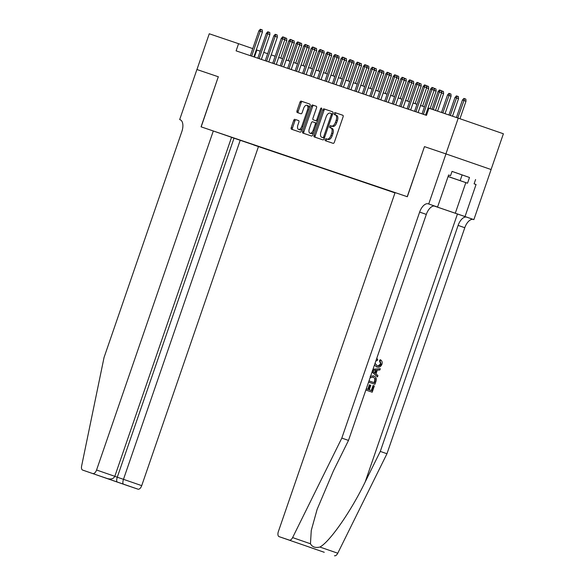 <?xml version="1.0" encoding="UTF-8"?>
<svg xmlns="http://www.w3.org/2000/svg" width="585" height="585" viewBox="0 0 585 585"><rect width="100%" height="100%" fill="white"/><g stroke="black" fill="none" stroke-linecap="round" stroke-linejoin="round"><path stroke-width="0.88" d="M325.194 139.552A1.038 0.541 -70.9 0 0 325.362 140.707A1.038 0.541 -70.9 0 0 325.37 140.707L333.15 143.347A1.484 0.775 -70.9 0 0 334.371 142.192L343.073 116.912A1.484 0.775 -70.9 0 0 342.825 115.26L335.037 112.62A1.038 0.541 -70.9 0 0 334.189 113.431A1.038 0.541 -70.9 0 0 334.357 114.587L335.366 114.931A4.753 2.479 -70.9 0 1 335.373 114.931A4.753 2.479 -70.9 0 1 336.163 120.218L335.439 122.323A4.753 2.479 -70.9 0 1 331.549 126.024L330.54 125.68A1.038 0.541 -70.9 0 0 329.691 126.492A1.038 0.541 -70.9 0 0 329.86 127.647L330.869 127.991A4.753 2.479 -70.9 0 1 330.876 127.991A4.753 2.479 -70.9 0 1 331.666 133.278L330.942 135.384A4.753 2.479 -70.9 0 1 327.052 139.084L326.042 138.74A1.038 0.541 -70.9 0 0 325.194 139.552M332.097 128.415L330.876 127.991L332.09 128.415A4.753 2.479 -70.9 0 0 332.09 128.415A4.753 2.479 -70.9 0 1 332.887 133.702L332.163 135.808A4.753 2.479 -70.9 0 1 328.273 139.501L327.264 139.164A1.038 0.541 -70.9 0 0 326.415 139.969A1.038 0.541 -70.9 0 0 326.525 141.095M342.898 115.296L336.258 113.044A1.038 0.541 -70.9 0 0 335.402 113.856A1.038 0.541 -70.9 0 0 335.519 114.982M335.38 114.938L336.587 115.355A4.753 2.479 -70.9 0 0 336.587 115.355A4.753 2.479 -70.9 0 1 337.384 120.642L336.66 122.748A4.753 2.479 -70.9 0 1 332.77 126.448L331.761 126.104A1.038 0.541 -70.9 0 0 330.905 126.916A1.038 0.541 -70.9 0 0 331.022 128.042M294.898 119.325A1.484 0.775 -70.9 0 0 293.685 120.481L291.242 127.574A1.484 0.775 -70.9 0 0 291.491 129.226L300.142 132.159A1.484 0.775 -70.9 0 0 301.355 131.003L310.057 105.724A1.484 0.775 -70.9 0 0 309.816 104.079A1.484 0.775 -70.9 0 0 309.809 104.071L301.165 101.146A1.484 0.775 -70.9 0 0 299.944 102.302L296.997 110.865A1.484 0.775 -70.9 0 0 297.246 112.517L300.946 113.775A1.484 0.775 -70.9 0 0 302.167 112.612L303.63 108.371A3.971 2.069 -70.9 0 1 306.884 105.278A3.971 2.069 -70.9 0 1 307.549 109.695L301.816 126.338A3.971 2.069 -70.9 0 1 298.555 129.424A3.971 2.069 -70.9 0 1 297.897 125.007L298.855 122.236A1.484 0.775 -70.9 0 0 298.606 120.583L296.12 119.749A1.484 0.775 -70.9 0 0 294.906 120.905L292.463 127.998A1.484 0.775 -70.9 0 0 292.639 129.614M218.41 76.803L196.948 69.527L209.262 33.769L238.563 43.692L236.106 50.851L426.472 115.362L428.937 108.21L458.238 118.141L445.924 153.899L424.461 146.63L407.226 196.692L201.174 126.872L218.3 76.767L201.064 126.828L213.306 130.981L96.569 470.004L114.814 476.322L231.55 137.299L213.306 130.981M314.035 135.296A1.484 0.775 -70.9 0 0 314.284 136.948L322.927 139.881A1.484 0.775 -70.9 0 0 324.148 138.725L332.85 113.453A1.484 0.775 -70.9 0 0 332.602 111.801L323.951 108.868A1.484 0.775 -70.9 0 0 322.737 110.024L314.035 135.296L315.256 135.72A1.484 0.775 -70.9 0 0 315.425 137.336M311.534 136.02L302.891 133.088A1.484 0.775 -70.9 0 0 302.891 133.088A1.484 0.775 -70.9 0 1 302.642 131.435L311.344 106.163A1.484 0.775 -70.9 0 1 312.558 105.007L316.258 106.258A1.484 0.775 -70.9 0 1 316.507 107.911L312.975 118.163A1.484 0.775 -70.9 0 0 313.224 119.815A1.484 0.775 -70.9 0 0 313.231 119.815L315.681 120.649A1.484 0.775 -70.9 0 0 316.902 119.494L320.573 108.817A1.038 0.541 -70.9 0 1 321.428 108.013A1.038 0.541 -70.9 0 1 321.596 109.168L312.748 134.864A1.484 0.775 -70.9 0 1 311.534 136.02M231.536 137.336L394.985 192.889M253.693 144.97L394.999 192.853M395.08 192.611L218.066 132.627M491.078 169.54L503.392 133.775L458.238 118.141M260.215 51.166L256.296 49.835M252.757 48.614L238.563 43.692M428.893 108.327L428.001 108.028M424.454 106.828L420.535 105.497M416.988 104.298L413.068 102.967M409.522 101.768L405.602 100.437M402.056 99.238L398.136 97.907M394.59 96.708L390.67 95.377M387.124 94.178L383.204 92.847M379.658 91.648L375.738 90.317M372.199 89.117L368.272 87.787M364.733 86.587L360.806 85.256M357.267 84.057L353.347 82.726M349.801 81.527L345.881 80.196M342.335 78.997L338.415 77.666M334.869 76.467L330.949 75.136M327.403 73.937L323.483 72.606M319.936 71.407L316.017 70.076M312.47 68.876L308.551 67.546M305.004 66.346L301.085 65.015M297.538 63.816L293.619 62.485M290.072 61.286L286.153 59.962M282.606 58.756L278.687 57.432M275.14 56.226L271.221 54.902M267.674 53.696L263.755 52.372M254.446 57.067L256.866 50.032M424.461 146.63L407.335 196.736L395.094 192.582L278.358 531.611A4.541 2.362 -70.9 0 0 279.111 536.657L289.312 540.109A4.541 2.362 -70.9 0 0 292.61 537.586L341.815 438.099L419.642 212.084A10.588 5.521 109.1 0 1 428.315 203.843L428.725 203.982L445.967 153.913L424.578 146.667M332.675 111.83L325.172 109.293A1.484 0.775 -70.9 0 0 323.958 110.448L315.256 135.72M322.803 137.643A1.038 0.541 -70.9 0 0 323.651 136.832L331.293 114.645A1.038 0.541 -70.9 0 0 331.117 113.49L330.057 113.132A4.753 2.479 -70.9 0 0 326.159 116.832L320.938 131.991A4.753 2.479 -70.9 0 0 321.728 137.278A4.753 2.479 -70.9 0 0 321.735 137.278L324.024 138.06A1.038 0.541 -70.9 0 0 324.412 137.965M332.58 114.229A1.038 0.541 -70.9 0 0 332.339 113.914L331.117 113.49L332.339 113.914M324.024 138.06L322.957 137.702A4.753 2.479 -70.9 0 0 322.949 137.702A4.753 2.479 -70.9 0 0 322.957 137.702L321.735 137.278M316.331 106.294L313.779 105.432A1.484 0.775 -70.9 0 0 312.558 106.587L303.856 131.859A1.484 0.775 -70.9 0 0 304.032 133.475M314.445 120.232A1.484 0.775 -70.9 0 0 314.445 120.239L316.902 121.066A1.484 0.775 -70.9 0 0 317.589 120.802M309.319 128.795A3.971 2.069 -70.9 0 0 309.977 133.219A3.971 2.069 -70.9 0 0 313.238 130.126L315.256 124.261A1.484 0.775 -70.9 0 0 315.008 122.616L312.551 121.782A1.484 0.775 -70.9 0 0 311.337 122.938L309.319 128.795M309.977 133.219L311.198 133.636A3.971 2.069 -70.9 0 0 313.692 132.122M316.609 123.662A1.484 0.775 -70.9 0 0 316.229 123.033L315.008 122.616L316.229 123.033M298.679 120.62L296.12 119.749M298.555 129.424L299.776 129.848A3.971 2.069 -70.9 0 0 302.277 128.334M309.136 108.408A3.971 2.069 -70.9 0 0 308.105 105.702L306.884 105.278M309.889 104.108L302.386 101.563A1.484 0.775 -70.9 0 0 301.165 102.726L298.218 111.289A1.484 0.775 -70.9 0 0 298.394 112.905M462.45 100.013L463.883 98.419L465.85 99.099L465.996 101.227L462.45 100.013L456.424 117.519M464.629 98.675L457.77 117.98M465.996 101.227L459.964 118.733M435.511 110.433L441.587 92.774L439.393 92.013L433.309 109.688M438.048 91.56L439.474 89.966L440.22 90.222L439.393 92.013L438.048 91.56L431.964 109.234M440.22 90.222L441.441 90.646L441.587 92.774M448.081 176.531L461.397 181.087L448.095 176.48M452.022 171.412L469.506 177.482L467.539 183.2L448.073 176.546M448.103 176.465L467.539 183.2M462.128 174.893L460.154 180.619M366.268 388.806L368.389 389.537L369.947 385.025L370.788 385.318L369.237 389.829L371.775 390.707L373.515 385.647L373.069 385.5L371.329 390.561M369.947 385.025L369.354 384.828L367.804 389.332M365.852 390.019L372.199 392.213L365.852 390.012M368.579 382.093L374.926 384.294L368.579 382.093M375.036 363.343L377.157 365.727C378.831 366.422 380.126 365.881 381.04 364.097L380.038 361.055L380.689 359.929L380.126 359.738L379.46 360.865L380.608 363.95L378.217 365.793M434.143 206L473.872 219.616L491.115 169.548L445.967 153.913M341.815 438.099L348.499 440.417L333.406 470.918L317.121 509.367L311.264 530.456L310.459 543.772C312.222 547.019 315.373 548.108 319.9 547.041C329.713 541.944 351.095 511.195 365.194 481.93L380.287 451.423L458.106 225.408A10.588 5.521 109.1 0 1 466.779 217.167M372.067 371.965L377.479 376.879L372.148 371.731M372.93 369.457L380.294 368.704L373.011 369.23M380.287 451.423L386.963 453.741L464.79 227.719A10.588 5.521 109.1 0 1 473.462 219.477M428.315 203.843L434.991 206.154A10.588 5.521 109.1 0 0 426.319 214.395L348.499 440.417M315.841 549.33L279.111 536.657A4.541 2.362 -70.9 0 0 279.118 536.657L289.312 540.109M319.9 547.041L337.757 553.22L386.963 453.741M428.725 203.982L437.573 207.046L448.607 175.003L450.56 175.675L448.6 175.017M469.506 177.482L452.037 171.383L450.56 175.675M475.583 179.544L474.106 183.836L476.058 184.509L465.024 216.552L473.872 219.616M434.172 206L465.024 216.552M437.573 207.046L434.706 206.074M337.757 553.22A4.541 2.362 109.1 0 1 334.459 555.75M476.058 184.509L474.106 183.836M309.684 547.246L308.858 546.916M380.038 361.055L379.46 360.865M381.04 364.097L380.608 363.95M376.404 359.365L377.676 359.131L377.479 360.418L375.833 361.033M377.676 359.131L377.128 358.949M380.689 359.929C382.078 360.945 382.488 362.393 381.925 364.279C380.82 366.846 379.095 367.731 376.747 366.941L376.148 366.736M376.747 366.941L374.459 365.011M380.294 368.704L379.855 369.983L377.266 370.181L376.001 373.844L377.917 375.599L377.479 376.879M373.559 371.607L375.285 373.186L376.294 370.254L372.411 370.546L373.559 371.607M375.614 370.305L374.78 372.725M370.195 376.272L373.654 375.965C376.001 376.769 376.777 378.517 375.987 381.215L374.926 384.294M368.996 380.879L374.502 382.787L375.292 378.809L373.223 377.171L370.056 377.8M373.654 375.965L373.055 375.767M375.109 381.018L374.663 380.872L374.056 382.634M375.292 378.809L374.795 378.641L374.663 380.872M373.515 385.647L374.356 385.939L372.199 392.213M180.224 119.771L179.675 119.581L196.911 69.513L218.3 76.767M258.453 146.616L141.716 485.645A4.541 2.362 109.1 0 1 138.001 489.177L82.66 470.084A4.541 2.362 -70.9 0 1 81.607 466.084L104.035 357.523L181.862 131.508A10.588 5.521 -70.9 0 0 180.1 119.728A10.588 5.521 -70.9 0 0 180.085 119.72L179.675 119.581M138.001 489.177L127.808 485.725A4.541 2.362 109.1 0 1 127.801 485.718A4.541 2.362 109.1 0 1 127.793 485.718L82.653 470.084A4.541 2.362 -70.9 0 0 82.66 470.084L127.808 485.725M240.208 140.298L123.479 479.327L141.716 485.645M92.854 473.536A4.541 2.362 -70.9 0 0 96.569 470.004M234.015 138.199L117.278 477.221L123.479 479.327C122.674 481.945 122.653 483.546 123.42 484.124M117.219 482.025C116.459 481.448 116.481 479.846 117.278 477.221L114.799 476.365M114.814 476.322C113.548 478.786 111.084 479.539 107.435 478.589L101.271 476.497M454.991 97.483L456.417 95.889L458.384 96.569L458.53 98.697L454.991 97.483L448.958 114.989M457.163 96.145L450.304 115.45M458.53 98.697L452.505 116.196M447.525 94.953L448.951 93.359L450.918 94.039L451.064 96.167L447.525 94.953L441.492 112.459M449.697 93.615L442.838 112.92M451.064 96.167L445.039 113.665M441.456 90.858L443.452 91.509L443.598 93.637L437.573 111.135M443.598 93.637L441.536 92.92M442.231 91.084L441.573 92.51M433.99 88.328L435.986 88.978L436.132 91.106L430.107 108.605M436.132 91.106L434.07 90.39M434.765 88.554L434.107 89.98M425.58 115.055L434.121 90.244L431.927 89.483L423.379 114.309M430.582 89.03L432.008 87.436L432.754 87.691L431.927 89.483L430.582 89.03L422.034 113.856M432.754 87.691L433.975 88.116L434.121 90.244M418.114 112.525L426.655 87.713L424.461 86.953L415.913 111.779M423.116 86.5L424.542 84.905L425.288 85.161L424.461 86.953L423.116 86.5L414.568 111.326M425.288 85.161L426.509 85.585L426.655 87.713M410.648 109.995L419.189 85.183L416.995 84.423L408.447 109.249M415.65 83.969L417.076 82.375L417.829 82.631L416.995 84.423L415.65 83.969L407.101 108.795M417.829 82.631L419.043 83.055L419.189 85.183M403.182 107.465L411.723 82.653L409.529 81.893L400.981 106.719M408.184 81.439L409.61 79.845L410.363 80.101L409.529 81.893L408.184 81.439L399.635 106.265M410.363 80.101L411.577 80.525L411.723 82.653M426.523 85.798L428.52 86.448L428.666 88.576L422.597 106.199M428.666 88.576L426.604 87.86M427.299 86.024L426.641 87.45M395.716 104.934L404.264 80.123L402.063 79.363L393.515 104.188M400.718 78.909L402.151 77.315L402.897 77.571L402.063 79.363L400.718 78.909L392.169 103.735M402.897 77.571L404.118 77.995L404.264 80.123M419.057 83.267L421.054 83.918L421.2 86.046L415.131 103.669M421.2 86.046L419.138 85.337M419.833 83.494L419.174 84.92M388.25 102.404L396.798 77.593L394.597 76.832L386.049 101.658M393.252 76.379L394.685 74.785L395.431 75.041L394.597 76.832L393.252 76.379L384.703 101.205M395.431 75.041L396.652 75.465L396.798 77.593M411.591 80.737L413.588 81.388L413.734 83.516L407.665 101.139M413.734 83.516L411.672 82.807M412.366 80.964L411.708 82.39M380.784 99.874L389.332 75.063L387.131 74.302L378.583 99.128M385.793 73.849L387.219 72.255L387.965 72.511L387.131 74.302L385.793 73.849L377.237 98.675M387.965 72.511L389.186 72.935L389.332 75.063M404.133 78.207L406.122 78.858L406.268 80.986L400.198 98.609M406.268 80.986L404.206 80.277M404.9 78.434L404.242 79.86M373.318 97.351L381.866 72.533L379.665 71.772L371.117 96.598M378.327 71.319L379.753 69.732L380.499 69.981L379.665 71.772L378.327 71.319L369.779 96.145M380.499 69.981L381.72 70.405L381.866 72.533M396.667 75.684L398.656 76.328L398.802 78.456L392.74 96.079M398.802 78.456L396.747 77.746M397.434 75.904L396.776 77.33M365.852 94.821L374.4 70.003L372.199 69.242L363.651 94.075M370.861 68.789L372.287 67.202L373.033 67.45L372.199 69.242L370.861 68.789L362.312 93.615M373.033 67.45L374.254 67.875L374.4 70.003M389.2 73.154L391.19 73.798L391.336 75.926L385.274 93.549M391.336 75.926L389.281 75.216M389.968 73.374L389.31 74.8M358.386 92.291L366.934 67.472L364.74 66.712L356.185 91.545M363.395 66.259L364.821 64.672L365.566 64.92L364.74 66.712L363.395 66.259L354.846 91.084M365.566 64.92L366.788 65.344L366.934 67.472M381.734 70.624L383.723 71.268L383.87 73.396L377.808 91.019M383.87 73.396L381.815 72.686M382.502 70.843L381.844 72.269M350.927 89.761L359.468 64.942L357.274 64.182L348.718 89.015M355.929 63.728L357.355 62.142L358.1 62.39L357.274 64.182L355.929 63.728L347.38 88.554M358.1 62.39L359.322 62.814L359.468 64.942M374.268 68.094L376.257 68.737L376.404 70.865L370.342 88.489M376.404 70.865L374.349 70.156M375.043 68.313L374.378 69.739M343.461 87.231L352.002 62.412L349.808 61.652L341.26 86.485M348.463 61.198L349.888 59.611L350.634 59.86L349.808 61.652L348.463 61.198L339.914 86.024M350.634 59.86L351.856 60.284L352.002 62.412M366.802 65.564L368.791 66.207L368.938 68.335L362.875 85.958M368.938 68.335L366.883 67.626M367.577 65.783L366.912 67.209M335.995 84.701L344.536 59.882L342.342 59.122L333.794 83.955M340.996 58.668L342.422 57.081L343.168 57.33L342.342 59.122L340.996 58.668L332.448 83.494M343.168 57.33L344.389 57.754L344.536 59.882M359.336 63.034L361.333 63.677L361.479 65.805L355.409 83.428M361.479 65.805L359.417 65.096M360.111 63.253L359.446 64.679M328.529 82.171L337.07 57.352L334.876 56.591L326.328 81.425M333.53 56.138L334.956 54.551L335.702 54.8L334.876 56.591L333.53 56.138L324.982 80.964M335.702 54.8L336.923 55.224L337.07 57.352M351.87 60.504L353.866 61.147L354.013 63.275L347.943 80.898M354.013 63.275L351.951 62.566M352.645 60.723L351.987 62.149M321.063 79.64L329.604 54.822L327.41 54.061L318.862 78.895M326.064 53.608L327.49 52.021L328.236 52.27L327.41 54.061L326.064 53.608L317.516 78.434M328.236 52.27L329.457 52.694L329.604 54.822M344.404 57.973L346.4 58.617L346.547 60.745L340.477 78.368M346.547 60.745L344.485 60.036M345.179 58.193L344.521 59.619M313.597 77.11L322.138 52.292L319.944 51.531L311.395 76.364M318.598 51.078L320.024 49.491L320.77 49.74L319.944 51.531L318.598 51.078L310.05 75.904M320.77 49.74L321.991 50.164L322.138 52.292M336.938 55.443L338.934 56.087L339.081 58.215L333.011 75.838M339.081 58.215L337.018 57.505M337.713 55.663L337.055 57.089M306.13 74.58L314.671 49.762L312.478 49.001L303.929 73.834M311.132 48.548L312.558 46.961L313.304 47.209L312.478 49.001L311.132 48.548L302.584 73.374M313.304 47.209L314.525 47.634L314.671 49.762M329.472 52.913L331.468 53.557L331.615 55.685L325.545 73.308M331.615 55.685L329.552 54.975M330.247 53.133L329.589 54.559M298.664 72.05L307.205 47.231L305.012 46.471L296.463 71.304M303.666 46.018L305.092 44.431L305.845 44.679L305.012 46.471L303.666 46.018L295.118 70.843M305.845 44.679L307.059 45.103L307.205 47.231M322.006 50.383L324.002 51.027L324.148 53.155L318.079 70.778M324.148 53.155L322.086 52.445M322.781 50.602L322.123 52.028M291.198 69.52L299.739 44.709L297.546 43.941L288.997 68.774M296.2 43.487L297.626 41.901L298.379 42.149L297.546 43.941L296.2 43.487L287.652 68.321M298.379 42.149L299.593 42.573L299.739 44.709M314.54 47.853L316.536 48.496L316.682 50.624L310.613 68.248M316.682 50.624L314.62 49.915M315.315 48.072L314.657 49.498M283.732 66.99L292.281 42.178L290.08 41.418L281.531 66.244M288.734 40.957L290.167 39.37L290.913 39.619L290.08 41.418L288.734 40.957L280.186 65.791M290.913 39.619L292.134 40.043L292.281 42.178M307.074 45.323L309.07 45.966L309.216 48.102L303.147 65.717M309.216 48.102L307.154 47.385M307.849 45.542L307.191 46.968M276.266 64.46L284.815 39.648L282.613 38.888L274.065 63.714M281.268 38.427L282.701 36.84L283.447 37.096L282.613 38.888L281.268 38.427L272.72 63.26M283.447 37.096L284.668 37.513L284.815 39.648M299.608 42.793L301.604 43.436L301.75 45.572L295.681 63.187M301.75 45.572L299.688 44.855M300.383 43.012L299.725 44.438M268.8 61.93L277.348 37.118L275.147 36.358L266.599 61.184M273.809 35.897L275.235 34.31L275.981 34.566L275.147 36.358L273.809 35.897L265.254 60.73M275.981 34.566L277.202 34.983L277.348 37.118M292.149 40.263L294.138 40.906L294.284 43.041L288.215 60.657M294.284 43.041L292.222 42.325M292.917 40.489L292.259 41.908M261.334 59.399L269.882 34.588L267.681 33.828L259.133 58.654M266.343 33.367L267.769 31.78L268.515 32.036L267.681 33.828L266.343 33.367L257.795 58.2M268.515 32.036L269.736 32.453L269.882 34.588M284.683 37.733L286.672 38.376L286.818 40.511L280.756 58.127M286.818 40.511L284.763 39.795M285.451 37.959L284.793 39.378M253.868 56.869L262.416 32.058L260.215 31.297L251.667 56.123M258.877 30.837L260.303 29.25L261.049 29.506L260.215 31.297L258.877 30.837L250.329 55.67M261.049 29.506L262.27 29.923L262.416 32.058M328.273 139.501L327.052 139.084M332.163 135.808L330.942 135.384M332.887 133.702L331.666 133.278M331.761 126.104L330.54 125.68M332.77 126.448L331.549 126.024M336.66 122.748L335.439 122.323M337.384 120.642L336.163 120.218M336.258 113.044L335.037 112.62M327.264 139.164L326.042 138.74M323.958 110.448L322.737 110.024M325.172 109.293L323.951 108.868M324.675 137.19L323.651 136.832M332.317 115.004L331.293 114.645M303.856 131.859L302.642 131.435M312.558 106.587L311.344 106.163M313.779 105.432L312.558 105.007M314.445 120.239L313.231 119.815L314.445 120.239M316.902 121.066L315.681 120.649M317.926 119.845L316.902 119.494M321.596 109.176L320.573 108.817M314.262 130.484L313.238 130.126M316.28 124.62L315.256 124.261M302.84 126.689L301.816 126.338M308.573 110.053L307.549 109.695M298.218 111.289L296.997 110.865M301.165 102.726L299.944 102.302M302.386 101.563L301.165 101.146M292.463 127.998L291.242 127.574M294.906 120.905L293.685 120.481M365.194 481.93L457.448 214M458.106 225.408L464.79 227.719M426.319 214.395L419.642 212.084M292.61 537.586L310.459 543.772M465.828 182.622L455.284 213.254M336.594 115.355L335.373 114.931M322.949 137.702L321.728 137.278M309.662 547.238L324.258 552.291"/></g></svg>
